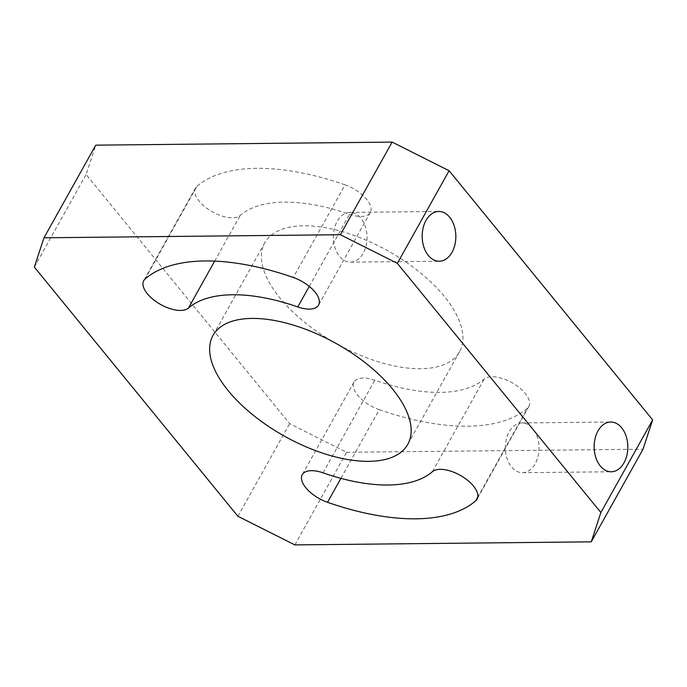 <?xml version="1.0" encoding="UTF-8"?>
<svg xmlns="http://www.w3.org/2000/svg" width="687" height="687" viewBox="0 0 687 687"><rect width="100%" height="100%" fill="white"/><g stroke="black" fill="none" stroke-linecap="round" stroke-linejoin="round"><path stroke-width="0.52" stroke-dasharray="3.44 2.58" d="M294.86 544.903L346.626 452.278L289.656 423.647L86.115 174.481L95.751 145.163M346.626 452.278L643.015 449.212M338.021 344.548A111.577 53.062 -150.8 0 0 459.56 351.692A111.577 53.062 -150.8 0 0 444.317 296.415A111.577 53.062 -150.8 0 0 344.221 232.206A111.577 53.062 -150.8 0 0 264.77 242.829A111.577 53.062 -150.8 0 0 280.021 298.115A111.577 53.062 -150.8 0 0 334.543 342.607M379.276 409.684A201.282 95.725 -150.8 0 0 527.479 408.155A26.389 12.546 -150.8 0 0 528.835 406.489A26.389 12.546 -150.8 0 0 513.859 383.793A26.389 12.546 -150.8 0 0 484.137 379.078A148.512 70.632 -150.8 0 1 374.793 380.212A26.389 12.546 -150.8 0 0 354.003 382.075A26.389 12.546 -150.8 0 0 379.276 409.684L340.898 478.358M345.054 184.837A201.282 95.725 -150.8 0 0 196.86 186.375A26.389 12.546 -150.8 0 0 195.494 188.032A26.389 12.546 -150.8 0 0 210.48 210.729A26.389 12.546 -150.8 0 0 240.201 215.443A148.512 70.632 -150.8 0 1 349.546 214.31A26.389 12.546 -150.8 0 0 370.327 212.446A26.389 12.546 -150.8 0 0 345.054 184.837L293.289 277.462M237.891 516.272L289.656 423.647M34.35 267.106L86.115 174.481M350.456 262.151A24.878 16.832 -90.6 0 0 363.217 253.202A24.878 16.832 89.4 0 0 365.364 226.65A24.878 16.832 89.4 0 0 349.941 212.395A24.878 16.832 89.4 0 0 337.18 221.334A24.878 16.832 -90.6 0 0 335.041 247.895A24.878 16.832 -90.6 0 0 350.456 262.151L439.268 261.232M522.438 472.69A24.878 16.832 -90.6 0 0 535.199 463.751A24.878 16.832 89.4 0 0 537.346 437.19A24.878 16.832 89.4 0 0 521.922 422.934A24.878 16.832 89.4 0 0 509.161 431.874A24.878 16.832 -90.6 0 0 507.023 458.435A24.878 16.832 -90.6 0 0 522.438 472.69L611.25 471.771M477.774 497.079L527.479 408.155M432.372 471.703L484.137 379.078M323.027 472.836L374.793 380.212M145.094 278.991L196.86 186.375M214.67 261.12L240.201 215.443M309.262 286.385L349.546 214.31M459.56 351.692L407.795 444.317M264.77 242.829L213.004 335.454M528.835 406.489L477.07 499.114M354.003 382.075L302.237 474.7M195.494 188.032L143.729 280.657M370.327 212.446L318.562 305.071M349.941 212.395L438.753 211.476M521.922 422.934L610.734 422.016"/><path stroke-width="1.03" d="M652.65 419.894L643.015 449.212L591.249 541.837L600.885 512.519L652.65 419.894L449.109 170.728L392.14 142.097L95.751 145.163L43.985 237.788L34.35 267.106L237.891 516.272L294.86 544.903L591.249 541.837M334.543 342.607A111.577 53.062 -150.8 0 0 338.021 344.548M600.885 512.519L397.344 263.353L340.374 234.722L392.14 142.097M340.374 234.722L43.985 237.788M397.344 263.353L449.109 170.728M452.02 252.292A24.878 16.832 89.4 0 0 454.167 225.731A24.878 16.832 89.4 0 0 438.753 211.476A24.878 16.832 89.4 0 0 425.992 220.415A24.878 16.832 89.4 0 0 423.845 246.977A24.878 16.832 89.4 0 0 439.268 261.232A24.878 16.832 89.4 0 0 452.02 252.292M624.002 462.832A24.878 16.832 89.4 0 0 626.149 436.271A24.878 16.832 89.4 0 0 610.734 422.016A24.878 16.832 89.4 0 0 597.973 430.955A24.878 16.832 89.4 0 0 595.827 457.516A24.878 16.832 89.4 0 0 611.25 471.771A24.878 16.832 89.4 0 0 624.002 462.832M228.256 390.74A111.577 53.062 -150.8 0 0 328.352 454.94A111.577 53.062 -150.8 0 0 407.795 444.317A111.577 53.062 -150.8 0 0 392.552 389.04A111.577 53.062 -150.8 0 0 292.456 324.831A111.577 53.062 -150.8 0 0 213.004 335.454A111.577 53.062 -150.8 0 0 228.256 390.74M327.51 502.309A201.282 95.725 -150.8 0 0 475.705 500.78A26.389 12.546 -150.8 0 0 477.07 499.114A26.389 12.546 -150.8 0 0 462.093 476.417A26.389 12.546 -150.8 0 0 432.372 471.703A148.512 70.632 -150.8 0 1 323.027 472.836A26.389 12.546 -150.8 0 0 302.237 474.7A26.389 12.546 -150.8 0 0 327.51 502.309L340.898 478.358M188.436 308.068A148.512 70.632 -150.8 0 1 297.78 306.934A26.389 12.546 -150.8 0 0 318.562 305.071A26.389 12.546 -150.8 0 0 293.289 277.462A201.282 95.725 -150.8 0 0 145.094 278.991A26.389 12.546 -150.8 0 0 143.729 280.657A26.389 12.546 -150.8 0 0 158.714 303.353A26.389 12.546 -150.8 0 0 188.436 308.068L214.67 261.12M475.705 500.78L477.774 497.079M297.78 306.934L309.262 286.385"/></g></svg>

